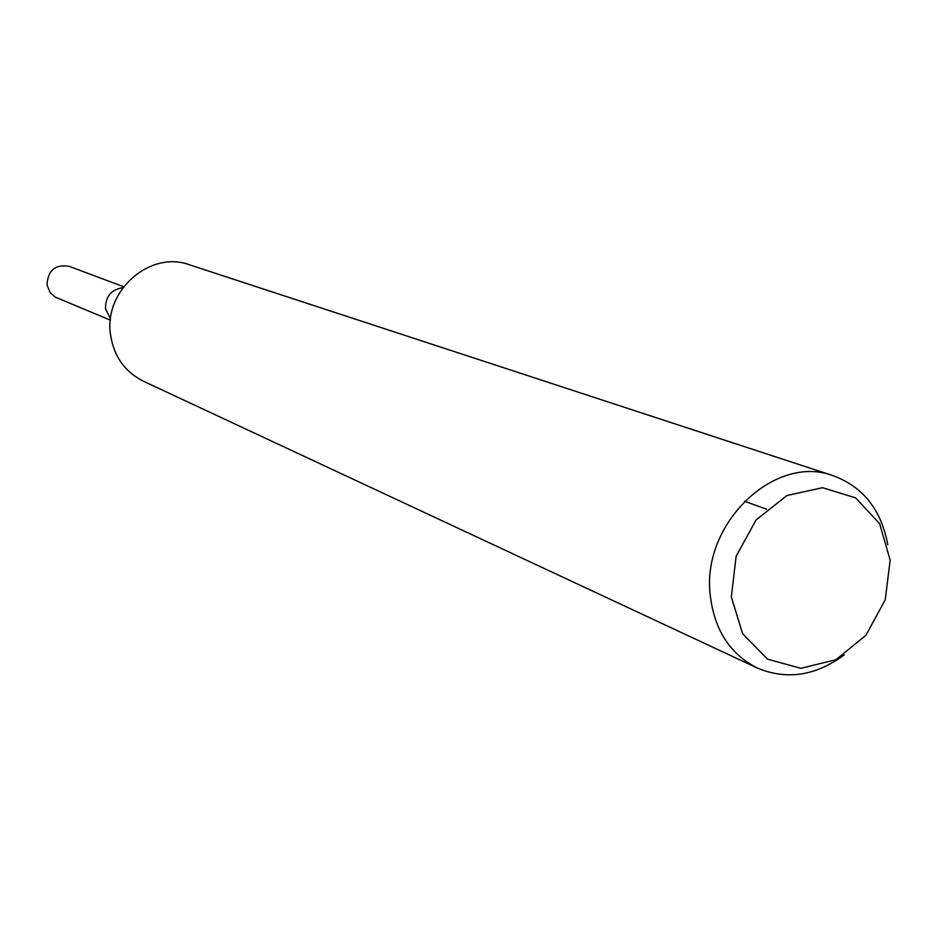 <?xml version="1.0" encoding="UTF-8"?>
<svg xmlns="http://www.w3.org/2000/svg" width="937" height="937" viewBox="0 0 937 937"><rect width="100%" height="100%" fill="white"/><g stroke="black" fill="none" stroke-linecap="round" stroke-linejoin="round"><path stroke-width="1.41" d="M105.506 308.706C105.401 296.49 111.198 289.486 122.888 287.718C111.198 289.486 105.401 296.49 105.506 308.706L110.519 318.943L105.506 308.706M731.352 597.01L736.119 556.32L756.042 520L786.986 495.497L822.581 487.685L855.633 497.875L879.667 523.771L890.15 560.115L885.231 599.821L865.929 635.286L835.898 659.73L800.83 668.315L767.52 659.144L742.643 633.752L731.352 597.01M844.26 654.869C815.717 675.928 786.717 680.309 757.272 667.999C729.946 654.143 714.252 629.781 710.199 594.913C701.497 523.432 775.016 453.344 833.344 475.762C863.246 486.935 881.389 509.974 887.796 544.865M757.272 667.999L143.408 381.218C124.949 371.919 113.998 356.552 110.578 335.095C103.257 291.196 149.99 249.968 189.473 264.808L833.344 475.762M110.39 320.173L55.576 297.263L50.165 292.707L47.002 284.918C47.857 270.348 55.224 264.14 69.104 266.295L123.625 286.734M766.525 509.213L744.423 501.201"/></g></svg>
